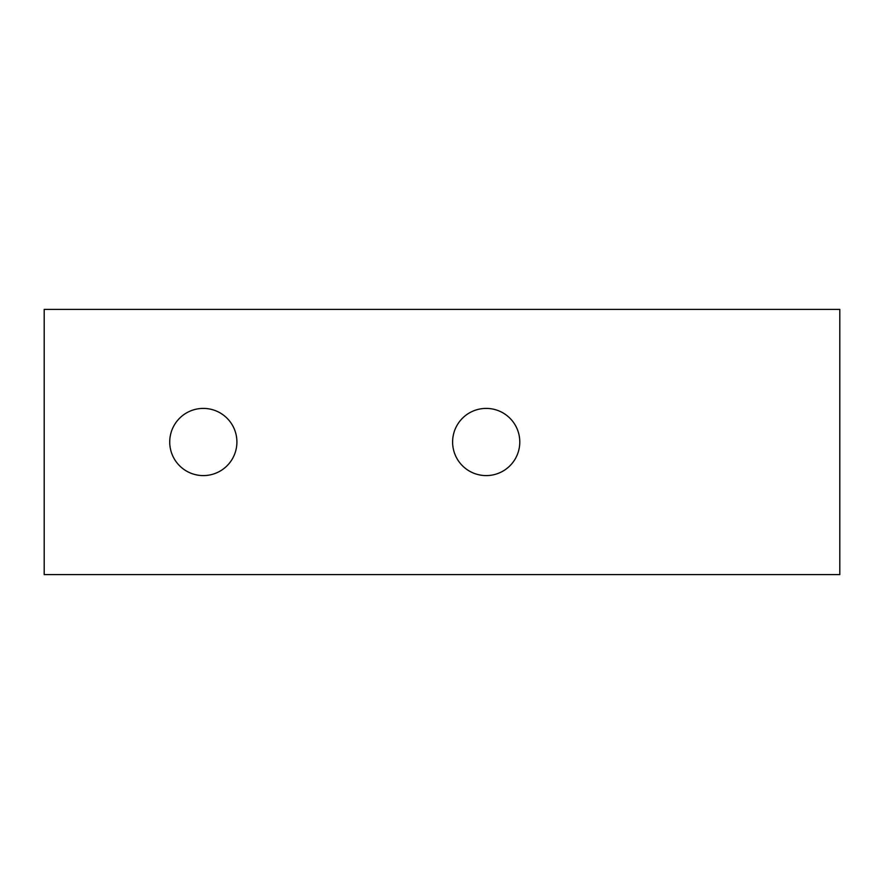 <?xml version="1.0" encoding="UTF-8"?>
<svg xmlns="http://www.w3.org/2000/svg" width="884" height="884" viewBox="0 0 884 884"><rect width="100%" height="100%" fill="white"/><g stroke="black" fill="none" stroke-linecap="round" stroke-linejoin="round"><path stroke-width="1.33" d="M169.728 442A33.592 33.592 0 0 0 203.32 475.592A33.592 33.592 0 0 0 236.912 442A33.592 33.592 0 0 0 203.32 408.408A33.592 33.592 0 0 0 169.728 442M452.608 442A33.592 33.592 0 0 0 486.2 475.592A33.592 33.592 0 0 0 519.792 442A33.592 33.592 0 0 0 486.2 408.408A33.592 33.592 0 0 0 452.608 442M44.2 309.4L839.8 309.4L839.8 574.6L44.2 574.6L44.2 309.4"/></g></svg>
